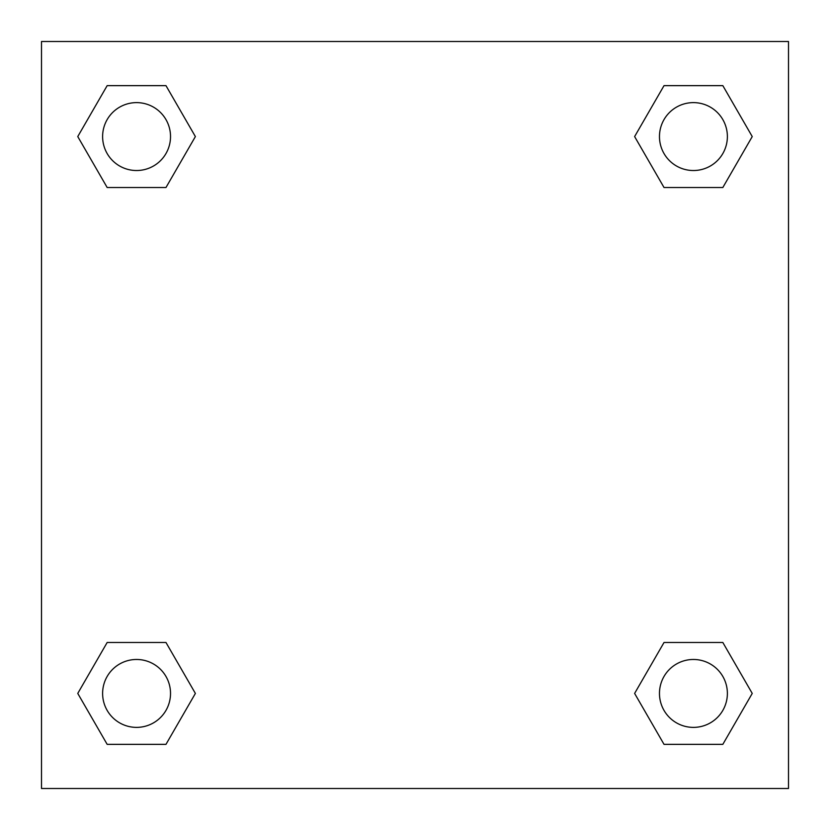 <?xml version="1.0" encoding="UTF-8"?>
<svg xmlns="http://www.w3.org/2000/svg" width="830" height="830" viewBox="0 0 830 830"><rect width="100%" height="100%" fill="white"/><g stroke="black" fill="none" stroke-linecap="round" stroke-linejoin="round"><path stroke-width="1.25" d="M722.837 187.507L664.021 187.507L722.837 187.507L752.239 136.577L722.837 187.507L664.021 187.507L634.618 136.577L664.021 85.646L634.618 136.577M107.163 85.646L165.979 85.646L107.163 85.646L165.979 85.646L195.382 136.577L165.979 187.507L107.163 187.507L165.979 187.507L107.163 187.507L77.761 136.577L107.163 85.646L77.761 136.577M107.163 642.493L165.979 642.493L107.163 642.493L77.761 693.424L107.163 642.493L165.979 642.493L195.382 693.424L165.979 744.354L107.163 744.354L165.979 744.354L107.163 744.354L77.761 693.424M689.512 642.493L664.021 642.493L689.512 642.493L664.021 642.493L634.618 693.424L664.021 642.493L722.837 642.493L664.021 642.493L722.837 642.493L752.239 693.424L722.837 744.354L664.021 744.354L722.837 744.354L664.021 744.354L634.618 693.424M788.5 41.5L41.5 41.5L41.5 788.5L788.5 788.5L788.5 41.5M664.021 85.646L722.837 85.646L664.021 85.646L722.837 85.646L752.239 136.577M727.381 693.424A33.957 33.957 0 0 0 676.45 664.021A33.957 33.957 0 0 0 676.45 722.837A33.957 33.957 0 0 0 727.381 693.424M170.524 693.424A33.957 33.957 0 0 0 119.593 664.021A33.957 33.957 0 0 0 119.593 722.837A33.957 33.957 0 0 0 170.524 693.424M727.381 136.577A33.957 33.957 0 0 0 676.45 107.163A33.957 33.957 0 0 0 676.45 165.979A33.957 33.957 0 0 0 727.381 136.577M170.524 136.577A33.957 33.957 0 0 0 119.593 107.163A33.957 33.957 0 0 0 119.593 165.979A33.957 33.957 0 0 0 170.524 136.577M140.488 642.493L165.979 642.493M689.512 187.507L664.021 187.507M165.979 187.507L140.488 187.507"/></g></svg>
